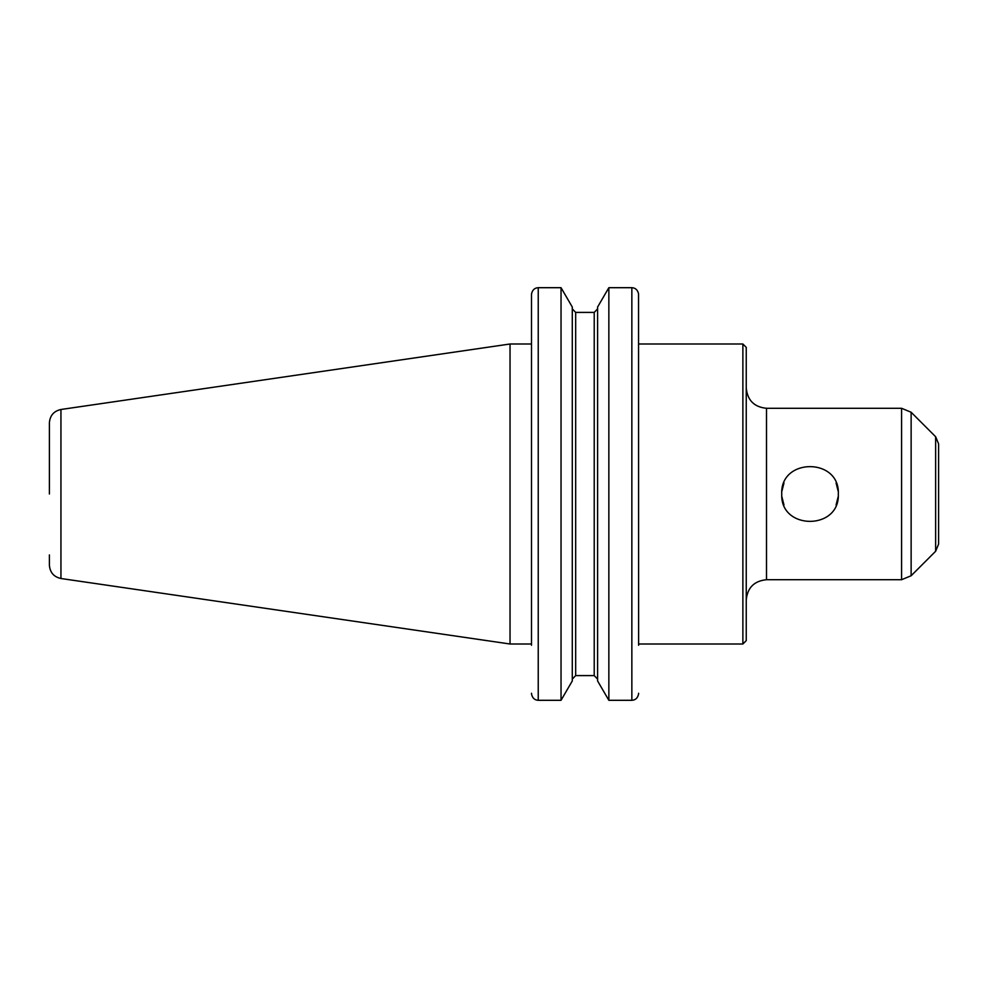 <?xml version="1.0" encoding="UTF-8"?>
<svg xmlns="http://www.w3.org/2000/svg" width="988" height="988" viewBox="0 0 988 988"><rect width="100%" height="100%" fill="white"/><g stroke="black" fill="none" stroke-linecap="round" stroke-linejoin="round"><path stroke-width="1.48" d="M838.318 494C840.059 530.494 780.001 530.494 781.743 494C780.001 457.506 840.059 457.506 838.318 494M781.891 496.816L783.978 505.016M836.083 505.016L838.195 496.618M838.17 491.184L836.083 482.984M783.978 482.984L781.891 491.184M938.6 526.147L938.6 443.896L938.6 544.104L935.636 551.267L911.134 575.757L901.587 579.709L766.503 579.709C754.202 580.919 747.447 587.662 746.249 599.963M638.606 343.997L742.877 343.997L742.877 644.003L638.606 644.003L638.532 293.782C637.63 289.904 635.395 287.866 631.851 287.693L608.855 287.693L608.855 700.307L597.604 680.967L597.604 307.033L608.855 287.693L631.851 287.693C635.395 287.866 637.63 289.904 638.532 293.782L638.606 645.25M742.877 343.997L746.249 347.381L746.249 640.619L742.877 644.003M531.556 694.218C532.47 698.096 534.693 700.134 538.238 700.307C534.693 700.134 532.47 698.096 531.556 694.218L531.495 693.255L531.556 694.218M531.495 645.25L531.495 294.745L531.495 343.997L510.03 343.997L510.03 644.003L60.947 578.511C53.809 576.906 49.956 572.46 49.4 565.148L49.4 554.91M561.036 700.307L572.287 680.967L572.287 307.033L561.036 287.693L538.238 287.693C534.693 287.866 532.47 289.904 531.556 293.782L531.495 294.745L531.556 293.782C532.47 289.904 534.693 287.866 538.238 287.693L561.036 287.693L561.036 700.307L538.238 700.307L538.238 287.693M631.851 287.693L631.851 700.307C635.395 700.134 637.63 698.096 638.532 694.218L638.606 693.255L638.532 694.218C637.63 698.096 635.395 700.134 631.851 700.307L608.855 700.307M575.671 312.406L572.287 308.886L575.671 312.406L575.671 675.594L572.287 679.114L575.671 675.594L594.22 675.594L597.604 679.114L594.22 675.594L594.22 312.406L597.604 308.886L594.22 312.406L575.671 312.406L594.22 312.406M60.947 578.511L60.947 409.489C53.809 411.094 49.956 415.54 49.4 422.852L49.4 494M531.495 644.003L510.03 644.003M938.6 443.896L935.636 436.733L935.636 551.267M746.249 388.037C747.447 400.338 754.202 407.081 766.503 408.291L766.503 579.709M766.503 408.291L901.587 408.291L901.587 579.709M935.636 436.733L911.134 412.243L911.134 575.757M911.134 412.243L901.587 408.291M60.947 409.489L510.03 343.997"/></g></svg>
